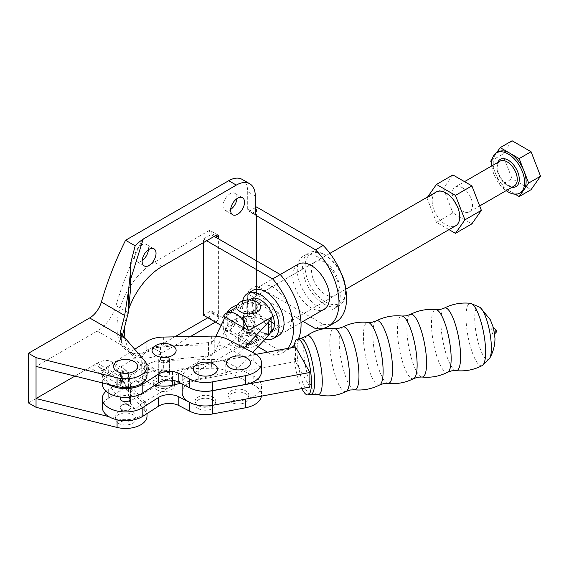<?xml version="1.0" encoding="UTF-8"?>
<svg xmlns="http://www.w3.org/2000/svg" width="569" height="569" viewBox="0 0 569 569"><rect width="100%" height="100%" fill="white"/><g stroke="black" fill="none" stroke-linecap="round" stroke-linejoin="round"><path stroke-width="0.43" stroke-dasharray="2.85 2.13" d="M491.73 329.351A3.663 0.925 79.4 0 1 492.356 327.794A3.663 0.925 79.4 0 1 493.992 333.37A3.663 0.925 79.4 0 1 493.686 334.871A3.663 0.925 79.4 0 1 492.448 333.398A3.663 0.925 79.4 0 1 491.73 329.351M301.862 388.577A28.358 7.148 79.4 0 1 293.938 351.443A28.358 7.148 79.4 0 1 294.109 347.211M309.877 387.076L295.517 361.55L295.517 346.948M261.491 371.685A23.244 13.421 0 0 0 253.802 361.706L243.994 356.607L256.114 354.338M189.776 402.482A23.244 13.421 0 0 0 212.436 405.235L212.436 405.341M228.027 339.544L228.027 348.306L243.994 356.607L198.232 365.184L198.232 379.786L243.994 371.208L253.802 376.308A23.244 13.421 0 0 1 261.491 386.28A23.244 13.421 0 0 1 245.424 399.047L212.436 405.235M106.047 391.237A23.244 13.421 0 0 1 108.288 389.559L146.816 364.857A23.244 13.421 0 0 1 163.36 360.426L211.675 359.466A23.244 13.421 0 0 1 228.027 362.908L243.994 371.208L295.517 361.55M198.232 379.786A23.244 13.421 0 0 0 182.165 392.553M198.232 365.184A23.244 13.421 0 0 0 182.165 377.951A23.244 13.421 0 0 0 189.697 387.838M134.675 349.281L108.288 366.201L108.288 374.957A23.244 13.421 0 0 0 102.313 383.94M108.288 374.957L146.816 350.255A23.244 13.421 0 0 1 163.36 345.824L211.675 344.864A23.244 13.421 0 0 1 228.027 348.306M129.348 381.749A5.363 3.094 180 0 1 130.92 383.94A5.363 3.094 180 0 1 127.612 386.799A5.363 3.094 180 0 1 121.766 386.131A5.363 3.094 180 0 1 120.194 383.94A5.363 3.094 180 0 1 123.501 381.081A5.363 3.094 180 0 1 129.348 381.749M167.883 357.048A5.363 3.094 0 0 0 162.037 356.379A5.363 3.094 0 0 0 158.73 359.238A5.363 3.094 0 0 0 160.302 361.429A5.363 3.094 0 0 0 166.141 362.104A5.363 3.094 0 0 0 169.455 359.238A5.363 3.094 0 0 0 167.883 357.048M160.302 376.031A5.363 3.094 0 0 0 166.141 376.699A5.363 3.094 0 0 0 169.455 373.84A5.363 3.094 0 0 0 167.883 371.649A5.363 3.094 0 0 0 162.037 370.981A5.363 3.094 0 0 0 158.73 373.84A5.363 3.094 0 0 0 160.302 376.031M121.766 377.368A5.363 3.094 180 0 1 120.194 375.177A5.363 3.094 180 0 1 123.501 372.318A5.363 3.094 180 0 1 129.348 372.987A5.363 3.094 180 0 1 130.92 375.177A5.363 3.094 180 0 1 127.612 378.044A5.363 3.094 180 0 1 121.766 377.368A5.363 3.094 -0 0 0 127.612 378.044A5.363 3.094 -0 0 0 130.92 375.177A5.363 3.094 -0 0 0 129.348 372.987A5.363 3.094 -0 0 0 123.501 372.318A5.363 3.094 -0 0 0 120.194 375.177A5.363 3.094 -0 0 0 121.766 377.368M171.646 345.077A12.027 6.942 0 0 0 156.532 345.077M212.97 363.79A12.027 6.942 0 0 0 197.856 363.79M245.986 357.588A12.027 6.942 0 0 0 230.872 357.588M108.288 366.201A23.244 13.421 0 0 0 102.313 375.177A23.244 13.421 0 0 0 108.864 384.516M130.287 397.077A5.363 3.094 0 0 0 129.348 396.351A5.363 3.094 0 0 0 123.501 395.675A5.363 3.094 0 0 0 120.194 398.542L120.194 407.297A5.363 3.094 180 0 1 123.501 404.438A5.363 3.094 180 0 1 129.348 405.114A5.363 3.094 180 0 1 130.92 407.297A5.363 3.094 180 0 1 127.612 410.164A5.363 3.094 180 0 1 121.766 409.488A5.363 3.094 180 0 1 120.194 407.297A5.363 3.094 0 0 0 121.766 409.488A5.363 3.094 0 0 0 127.612 410.164A5.363 3.094 0 0 0 130.92 407.297A5.363 3.094 0 0 0 129.348 405.114A5.363 3.094 0 0 0 123.501 404.438A5.363 3.094 0 0 0 120.194 407.297L120.194 398.542M108.288 389.559L108.288 398.321L146.816 373.62A23.244 13.421 0 0 1 163.36 369.189L211.675 368.228A23.244 13.421 0 0 1 228.027 371.664L253.802 385.071A23.244 13.421 0 0 1 261.491 395.042A23.244 13.421 0 0 1 261.413 396.166M108.288 398.321A23.244 13.421 0 0 0 102.313 407.297M156.76 386.835A10.37 5.989 0 0 0 168.061 388.129A10.37 5.989 0 0 0 174.463 382.603A10.37 5.989 0 0 0 171.425 378.364A10.37 5.989 0 0 0 160.124 377.069A10.37 5.989 0 0 0 153.722 382.603A10.37 5.989 0 0 0 156.76 386.835M240.715 400.953A10.37 5.989 180 0 1 228.062 395.106A10.37 5.989 180 0 1 236.149 389.267A10.37 5.989 180 0 1 248.802 395.106A10.37 5.989 180 0 1 240.715 400.953M198.083 405.541A10.37 5.989 180 0 1 195.046 401.309A10.37 5.989 180 0 1 201.447 395.775A10.37 5.989 180 0 1 212.749 397.077A10.37 5.989 180 0 1 215.786 401.309A10.37 5.989 180 0 1 209.385 406.842A10.37 5.989 180 0 1 198.083 405.541M240.715 403.869A10.37 5.989 0 0 0 248.802 398.03A10.37 5.989 0 0 0 236.149 392.19A10.37 5.989 0 0 0 228.062 398.03A10.37 5.989 0 0 0 240.715 403.869M198.083 408.464A10.37 5.989 0 0 0 209.385 409.765A10.37 5.989 0 0 0 215.786 404.232A10.37 5.989 0 0 0 212.749 399.993A10.37 5.989 0 0 0 201.447 398.698A10.37 5.989 0 0 0 195.046 404.232A10.37 5.989 0 0 0 198.083 408.464M156.76 389.751A10.37 5.989 0 0 0 168.061 391.052A10.37 5.989 0 0 0 174.463 385.519A10.37 5.989 0 0 0 171.425 381.287A10.37 5.989 0 0 0 160.124 379.985A10.37 5.989 0 0 0 153.722 385.519A10.37 5.989 0 0 0 156.76 389.751M325.333 262.615A19.488 11.252 -120 0 0 315.589 261.648A19.488 11.252 -120 0 0 312.601 277.267A19.488 11.252 -120 0 0 325.333 294.443A19.488 11.252 -120 0 0 335.077 295.411A19.488 11.252 -120 0 0 338.064 279.792A19.488 11.252 -120 0 0 325.333 262.615M329.935 253.361L250.851 299.024A19.488 11.252 -120 0 0 247.864 314.643A19.488 11.252 -120 0 0 260.595 331.819A19.488 11.252 -120 0 0 270.339 332.787A19.488 11.252 -120 0 0 270.389 332.758M242.657 300.98A25.982 15 -120 0 0 260.595 337.118A25.982 15 -120 0 0 265.161 339.088M278.646 335.482A25.982 15 60 0 1 265.652 334.195A25.982 15 60 0 1 248.681 311.3A25.982 15 60 0 1 252.664 290.482M273.241 329.821A25.982 15 -120 0 0 286.228 331.108A25.982 15 -120 0 0 290.211 310.283A25.982 15 -120 0 0 273.241 287.388A25.982 15 -120 0 0 260.246 286.1A25.982 15 -120 0 0 256.263 306.926A25.982 15 -120 0 0 273.241 329.821M298.184 264.201A25.982 15 -120 0 0 294.201 285.026A25.982 15 -120 0 0 311.172 307.921A25.982 15 -120 0 0 324.159 309.202M148.445 368.684A9.837 5.676 120 0 0 146.404 364.181A9.837 5.676 120 0 0 138.829 366.82A9.837 5.676 120 0 0 134.533 376.714A9.837 5.676 120 0 0 136.574 381.216A9.837 5.676 120 0 0 144.149 378.584A9.837 5.676 120 0 0 148.445 368.684M156.027 373.065A9.837 5.676 120 0 0 153.993 368.563A9.837 5.676 120 0 0 146.411 371.194A9.837 5.676 120 0 0 142.122 381.095A9.837 5.676 120 0 0 144.156 385.597A9.837 5.676 120 0 0 151.738 382.958A9.837 5.676 120 0 0 156.027 373.065M148.409 249.748A9.837 5.676 120 0 0 148.445 248.959A9.837 5.676 120 0 0 146.404 244.457A9.837 5.676 120 0 0 138.829 247.095A9.837 5.676 120 0 0 134.533 256.989A9.837 5.676 120 0 0 136.574 261.491A9.837 5.676 120 0 0 142.15 260.588M236.953 317.587A9.837 5.676 120 0 0 234.912 313.085A9.837 5.676 120 0 0 227.337 315.717A9.837 5.676 120 0 0 223.041 325.617A9.837 5.676 120 0 0 225.082 330.12A9.837 5.676 120 0 0 232.657 327.481A9.837 5.676 120 0 0 236.953 317.587M244.535 321.962A9.837 5.676 120 0 0 242.501 317.459A9.837 5.676 120 0 0 234.919 320.098A9.837 5.676 120 0 0 230.63 329.992A9.837 5.676 120 0 0 232.664 334.494A9.837 5.676 120 0 0 240.246 331.862A9.837 5.676 120 0 0 244.535 321.962M236.917 198.645A9.837 5.676 120 0 0 236.953 197.863A9.837 5.676 120 0 0 234.912 193.36A9.837 5.676 120 0 0 227.337 195.992A9.837 5.676 120 0 0 223.041 205.893A9.837 5.676 120 0 0 225.082 210.395A9.837 5.676 120 0 0 230.658 209.484M318.761 257.501A30.399 17.554 60 0 1 338.619 284.294A30.399 17.554 60 0 1 333.96 308.647A30.399 17.554 60 0 1 318.761 307.146A30.399 17.554 60 0 1 298.903 280.353A30.399 17.554 60 0 1 303.562 256A30.399 17.554 60 0 1 318.761 257.501M324.067 254.435A30.399 17.554 60 0 1 345.561 292.16A30.399 17.554 60 0 1 339.266 305.581A30.399 17.554 60 0 1 324.067 304.081A30.399 17.554 60 0 1 304.209 277.288A30.399 17.554 60 0 1 308.867 252.935A30.399 17.554 60 0 1 323.64 254.194A30.399 17.554 60 0 1 324.067 254.435M345.44 287.267A28.649 16.537 60 0 1 345.582 290.681A28.649 16.537 60 0 1 325.333 301.919A28.649 16.537 60 0 1 305.076 267.067A28.649 16.537 60 0 1 324.935 254.912A28.649 16.537 60 0 1 325.333 255.14A28.649 16.537 60 0 1 340.995 272.743M133.11 361.016A12.027 6.942 -0 0 0 117.996 361.016M118.224 423.215A10.37 5.989 -0 0 0 129.526 424.51A10.37 5.989 -0 0 0 135.927 418.983A10.37 5.989 -0 0 0 132.89 414.744A10.37 5.989 -0 0 0 121.588 413.45A10.37 5.989 -0 0 0 115.187 418.983A10.37 5.989 -0 0 0 118.224 423.215M132.89 411.828A10.37 5.989 180 0 1 135.927 416.06A10.37 5.989 180 0 1 129.526 421.593A10.37 5.989 180 0 1 118.224 420.292A10.37 5.989 180 0 1 115.187 416.06A10.37 5.989 180 0 1 121.588 410.526A10.37 5.989 180 0 1 132.89 411.828M147.015 416.06A21.458 12.39 0 0 0 144.732 410.505L121.595 384.039L120.486 382.226L120.856 381.436L123.217 380.924L124.675 383.414L128.388 395.092L130.593 402.119L130.258 403.215L135.173 409.346A72.427 41.814 180 0 1 143.203 402.589C137.065 397.802 132.755 392.475 130.258 386.607L130.593 384.779L128.388 374.324L126.012 370.149L120.856 372.318L120.486 373.292L121.595 375.22L144.732 401.742A21.458 12.39 180 0 1 147.015 407.297A21.458 12.39 180 0 1 140.728 416.06A21.458 12.39 180 0 1 117.072 418.677L108.864 416.636M147.015 375.177A21.458 12.39 -0 0 0 144.732 369.622L121.595 342.894L120.486 340.611L122.52 335.205M28.45 402.923L89.646 367.588A17.881 10.327 -60 0 1 98.586 366.706A17.881 10.327 -60 0 1 101.382 369.971A232.458 134.213 120 0 0 125.557 403.798L228.731 344.231A26.821 15.484 120 0 0 247.7 311.378L247.7 293.86A3.578 2.063 -60 0 1 248.966 290.603L256.548 294.977A3.578 2.063 -60 0 0 255.282 298.241L247.7 293.86M135.173 409.346L125.557 403.798M143.203 402.589L236.32 348.612A26.821 15.484 120 0 0 255.282 315.759L255.282 298.241M315.56 328.654L323.142 324.28L256.548 285.83L256.548 206.988M256.548 285.83L248.966 290.211L303.014 321.414M323.142 324.28A51.743 29.873 -120 0 0 335.859 322.068M255.282 207.721L248.966 211.369L256.548 215.751M255.623 214.819L248.966 210.978A3.578 2.063 -60 0 1 248.44 210.815A3.578 2.063 -60 0 1 247.7 209.179L247.7 191.661A26.821 15.484 120 0 0 242.145 179.377M287.772 348.399A51.743 29.873 60 0 1 282.757 352.73A51.743 29.873 60 0 1 272.651 355.148L267.537 352.197M206.618 240.779L203.446 238.944L203.446 242.614M258.02 346.699L221.085 325.376M74.93 376.088L97.235 363.207A28.614 16.515 -60 0 1 111.538 361.792A28.614 16.515 -60 0 1 116.005 367.012A221.732 128.018 120 0 0 143.018 402.475M143.018 238.952A221.732 128.018 120 0 0 116.005 305.61A28.614 16.515 -60 0 1 97.235 331.087L36.039 366.422M130.593 288.412L130.593 279.457M203.446 238.944L211.028 234.563L214.207 236.398M272.651 355.148L280.233 350.767L218.617 315.19L211.028 310.809L203.446 315.19M256.548 260.844L256.548 294.977M215.445 322.118L216.213 321.67A3.578 2.063 120 0 0 218.745 317.289L218.745 316.414A7.155 4.132 120 0 0 218.617 315.19L218.617 238.944M125.059 338.221A52.931 30.555 120 0 0 135.507 355.611A52.931 30.555 120 0 0 161.973 352.986L190.487 336.528M128.964 308.462A52.931 30.555 120 0 0 124.583 329.337M207.856 317.737L208.631 317.289A3.578 2.063 120 0 0 211.156 312.914L211.156 312.032A7.155 4.132 120 0 0 211.028 310.809M211.028 234.563A7.155 4.132 120 0 0 211.156 233.198L211.156 232.316A3.578 2.063 120 0 0 210.416 230.68A3.578 2.063 120 0 0 208.631 230.858L154.384 262.174A52.931 30.555 120 0 0 119.81 308.818A52.931 30.555 120 0 0 127.918 351.229A52.931 30.555 120 0 0 154.384 348.612L174.775 336.841M248.966 210.978L248.966 211.369M248.966 290.211L248.966 290.603M130.258 264.656L130.258 281.264M121.595 334.074L121.595 342.894M121.595 375.22L121.595 384.039M128.388 374.324L128.388 395.092M130.258 386.607L130.258 403.215M280.233 350.767A51.743 29.873 -120 0 0 290.339 348.349A51.743 29.873 -120 0 0 291.335 347.73M294.344 345.177A51.743 29.873 -120 0 0 298.384 338.968M167.883 357.631A5.363 3.094 0 0 0 162.037 356.962A5.363 3.094 0 0 0 158.73 359.821A5.363 3.094 0 0 0 160.302 362.012A5.363 3.094 0 0 0 166.141 362.688A5.363 3.094 0 0 0 169.455 359.821A5.363 3.094 0 0 0 167.883 357.631M160.302 375.448A5.363 3.094 180 0 1 158.73 373.257A5.363 3.094 180 0 1 162.037 370.398A5.363 3.094 180 0 1 167.883 371.066A5.363 3.094 180 0 1 169.455 373.257A5.363 3.094 180 0 1 166.141 376.116A5.363 3.094 180 0 1 160.302 375.448M252.579 313.818A5.363 3.094 0 0 0 246.733 313.142A5.363 3.094 0 0 0 243.425 316.008A5.363 3.094 0 0 0 244.997 318.199A5.363 3.094 0 0 0 250.837 318.868A5.363 3.094 0 0 0 254.151 316.008A5.363 3.094 0 0 0 252.579 313.818A5.363 3.094 180 0 1 254.151 316.008A5.363 3.094 180 0 1 250.837 318.868A5.363 3.094 180 0 1 244.997 318.199A5.363 3.094 180 0 1 243.425 316.008A5.363 3.094 180 0 1 246.733 313.142A5.363 3.094 180 0 1 252.579 313.818M244.997 331.627A5.363 3.094 180 0 1 243.425 329.437A5.363 3.094 180 0 1 246.733 326.578A5.363 3.094 180 0 1 252.579 327.246A5.363 3.094 180 0 1 254.151 329.437A5.363 3.094 180 0 1 250.837 332.296A5.363 3.094 180 0 1 244.997 331.627A5.363 3.094 0 0 0 250.837 332.296A5.363 3.094 0 0 0 254.151 329.437A5.363 3.094 0 0 0 252.579 327.246A5.363 3.094 0 0 0 246.733 326.578A5.363 3.094 0 0 0 243.425 329.437A5.363 3.094 0 0 0 244.997 331.627M270.958 317.63A22.355 12.902 0 0 0 271.136 316.008A22.355 12.902 0 0 0 265.431 307.395A22.355 12.902 0 0 0 237.209 304.97M271.136 329.437A22.355 12.902 0 0 0 265.431 320.824A22.355 12.902 0 0 0 243.696 316.876A22.355 12.902 0 0 0 227.251 325.987L214.243 353.036A7.155 4.132 180 0 1 208.496 356.009L160.494 360.526A22.34 12.895 0 0 0 141.752 373.257A22.34 12.895 0 0 0 155.095 385.064M180.857 383.243L225.786 372.695A30.399 17.554 0 0 0 241.078 364.786L252.707 352.375M215.857 336.236L214.243 339.601A7.155 4.132 180 0 1 208.496 342.574L160.494 347.097A22.34 12.895 0 0 0 141.752 359.821A22.34 12.895 0 0 0 172.507 371.77L225.786 359.259A30.399 17.554 0 0 0 241.078 351.358L244.243 347.979M227.187 312.687L225.104 317.018M255.95 301.456L255.147 301.129A12.027 6.942 0 0 0 241.156 301.598M241.284 345.639A10.37 5.989 0 0 0 252.622 346.998A10.37 5.989 0 0 0 259.08 341.457A10.37 5.989 0 0 0 256.135 337.275A10.37 5.989 0 0 0 244.798 335.909A10.37 5.989 0 0 0 238.34 341.457A10.37 5.989 0 0 0 241.284 345.639M243.482 343.704L241.284 342.865L239.755 341.556L241.071 340.795L240.125 337.886L244.257 332.915L252.622 334.124L253.938 333.363L257.665 335.518L256.349 336.272L257.295 337.886L253.169 341.386L244.798 342.943L243.482 343.704A10.37 5.989 0 0 0 253.874 343.726A10.37 5.989 0 0 0 259.08 338.534A10.37 5.989 0 0 0 257.665 335.518M436.21 192.009A19.488 11.252 -120 0 0 433.222 207.628A19.488 11.252 -120 0 0 445.961 224.798A19.488 11.252 -120 0 0 455.705 225.765M242.273 312.865L244.798 311.407L253.155 312.623L257.295 307.644L256.349 304.735L258.874 303.284M273.092 329.835L278.91 326.478A19.488 11.252 60 0 0 278.91 313.042L273.092 316.4M270.958 331.066L248.561 343.996L223.574 329.572A19.488 11.252 -120 0 0 236.064 345.98A19.488 11.252 -120 0 0 245.808 346.948A19.488 11.252 -120 0 0 248.561 343.996M521.311 192.222A23.244 13.421 60 0 1 509.682 191.077L515.066 194.178M462.398 187.713A14.303 8.258 60 0 1 471.744 200.324A14.303 8.258 60 0 1 469.546 211.782A14.303 8.258 60 0 1 462.398 211.078A14.303 8.258 60 0 1 453.052 198.467A14.303 8.258 60 0 1 455.243 187.009A14.303 8.258 60 0 1 462.398 187.713M491.851 165.871A23.244 13.421 -120 0 0 506.161 190.651M496.531 152.848L495.45 154.384A23.244 13.421 60 0 1 498.06 151.966M491.73 163.787L495.45 173.367A23.244 13.421 60 0 1 495.45 154.384L492.292 158.872M495.45 173.367L500.194 185.594L509.682 191.077A23.244 13.421 60 0 1 495.45 173.367M512.079 140.771L502.591 154.277L512.079 178.73L531.062 189.69M500.194 185.594L512.079 178.73M490.706 161.134L502.591 154.277M449.012 229.627L436.466 222.387L452.903 212.898L471.886 223.859M452.903 174.939L443.415 188.439L426.978 197.927L436.466 222.387M443.415 188.439L452.903 212.898M427.675 196.938L426.978 197.927M223.574 329.572L253.916 312.047A19.488 11.252 60 0 1 253.916 298.618L223.574 316.136M255.147 301.129L252.622 302.587L244.265 304.138L240.125 307.644L241.071 309.259L238.546 310.717M244.798 342.943A8.585 4.957 0 0 0 257.295 338.534A8.585 4.957 0 0 0 256.349 336.272M253.938 333.363A10.37 5.989 0 0 0 243.546 333.342A10.37 5.989 0 0 0 238.34 338.534A10.37 5.989 0 0 0 239.755 341.556M252.622 334.124A8.585 4.957 0 0 0 240.125 338.534A8.585 4.957 0 0 0 241.071 340.795M252.622 302.587A8.585 4.957 0 0 0 240.125 306.997A8.585 4.957 0 0 0 241.071 309.259M244.798 311.407A8.585 4.957 0 0 0 257.295 306.997A8.585 4.957 0 0 0 256.349 304.735M278.91 326.478L274.379 323.861M271.136 321.99L253.916 312.047M278.91 313.042L253.916 298.618M456.018 370.632A31.9 8.044 79.4 0 1 445.996 353.619A31.9 8.044 79.4 0 1 440.897 321.741A31.9 8.044 79.4 0 1 444.297 308.106M482.263 365.54A31.736 8.002 79.4 0 1 471.758 350.945A31.736 8.002 79.4 0 1 466.011 317.132A31.736 8.002 79.4 0 1 470.606 303.341M489.71 358.25A26.956 6.8 79.4 0 1 480.421 349.402A26.956 6.8 79.4 0 1 474.724 318.398A26.956 6.8 79.4 0 1 480.186 307.445M496.182 332.282A1.536 0.391 79.4 0 1 495.663 331.663A1.536 0.391 79.4 0 1 495.357 329.963A1.536 0.391 79.4 0 1 495.62 329.302M447.76 372.183A31.907 8.044 79.4 0 1 437.212 357.46A31.907 8.044 79.4 0 1 431.451 323.512A31.907 8.044 79.4 0 1 436.039 309.65M421.985 377.019A31.907 8.044 79.4 0 1 411.97 359.999A31.907 8.044 79.4 0 1 406.871 328.114A31.907 8.044 79.4 0 1 410.263 314.479M413.727 378.563A31.907 8.044 79.4 0 1 403.186 363.833A31.907 8.044 79.4 0 1 397.418 329.892A31.907 8.044 79.4 0 1 402.006 316.03M387.98 383.392A31.9 8.044 79.4 0 1 377.958 366.379A31.9 8.044 79.4 0 1 372.859 334.494A31.9 8.044 79.4 0 1 376.251 320.859M379.722 384.943A31.9 8.044 79.4 0 1 369.174 370.213A31.9 8.044 79.4 0 1 363.406 336.265A31.9 8.044 79.4 0 1 367.994 322.403M354.387 389.815A32.02 8.073 79.4 0 1 344.323 372.766A32.02 8.073 79.4 0 1 339.195 340.739A32.02 8.073 79.4 0 1 342.616 327.04M346.201 391.408A32.092 8.094 79.4 0 1 335.589 376.621A32.092 8.094 79.4 0 1 329.785 342.453A32.092 8.094 79.4 0 1 334.416 328.519M317.58 394.537A30.015 7.568 79.4 0 1 303.718 348.598A30.015 7.568 79.4 0 1 306.606 335.966M311.065 394.296A28.358 7.148 79.4 0 1 301.904 380.12A28.358 7.148 79.4 0 1 297.082 350.853A28.358 7.148 79.4 0 1 300.617 338.548M211.675 336.101L211.675 344.864M163.36 337.068L163.36 345.824M146.816 341.5L146.816 350.255M253.802 352.951L253.802 361.706M146.816 364.857L146.816 373.62M253.802 376.308L253.802 385.071M228.027 362.908L228.027 371.664M211.675 359.466L211.675 368.228M163.36 360.426L163.36 369.189M144.732 401.742L144.732 410.505M144.732 360.867L144.732 369.622M125.358 388.207L89.646 367.588M124.675 383.414L101.382 369.971M236.32 348.612L228.731 344.231M255.282 213.56L247.7 209.179M128.338 374.139L116.005 367.012M125.358 379.445L97.235 363.207M125.358 347.325L97.235 331.087M128.338 312.73L116.005 305.61M218.745 316.414L211.156 312.032M215.459 235.68L211.156 233.198M255.282 315.759L247.7 311.378M255.282 196.035L247.7 191.661M211.156 232.316L208.631 230.858M161.973 266.555L154.384 262.174M161.973 352.986L154.384 348.612M216.213 321.67L208.631 317.289M218.745 317.289L211.156 312.914M120.856 333.157L120.856 339.074M117.072 418.677L117.072 419.794M120.856 372.318L120.856 381.436M227.251 312.552L227.251 325.987M172.507 371.77L172.507 380.284M160.494 347.097L160.494 360.526M225.786 359.259L225.786 372.695M241.078 351.358L241.078 364.786M214.243 339.601L214.243 353.036M208.496 342.574L208.496 356.009M512.043 187.251A15.733 9.083 60 0 1 508.167 185.821A15.733 9.083 60 0 1 497.74 162.471M500.002 161.162A14.303 8.258 -120 0 0 497.811 172.627A14.303 8.258 -120 0 0 507.157 185.231A14.303 8.258 -120 0 0 514.305 185.942C514.07 186.931 511.929 186.668 507.868 185.167C503.366 182.322 500.137 177.926 498.202 171.966C497.157 164.782 497.754 161.176 500.002 161.162M493.686 328.405L492.356 327.794M182.165 377.951L182.165 383.926M494.703 333.818L493.686 334.871M169.455 359.238L169.455 373.84M120.194 396.998L120.194 383.94M102.313 375.177L102.313 382.887M261.491 386.28L261.491 395.042M248.802 398.03L248.802 395.106M215.786 404.232L215.786 401.309M174.463 385.519L174.463 382.603M153.722 385.519L153.722 382.603M195.046 404.232L195.046 401.309M228.062 398.03L228.062 395.106M130.92 407.297L130.92 398.542L130.92 407.297M130.92 396.998L130.92 383.94M158.73 359.238L158.73 373.84M250.851 299.024L315.589 261.648M286.228 331.108L301.015 322.573M153.993 368.563L146.404 364.181M153.993 248.838L146.404 244.457M242.501 317.459L234.912 313.085M242.501 197.742L234.912 193.36M333.96 308.647L339.266 305.581M345.582 290.681L345.561 292.16M135.927 418.983L135.927 416.06M147.015 407.297L147.015 413.599M123.217 380.924L98.586 366.706M256.029 215.196L248.44 210.815M126.012 370.149L111.538 361.792M218.005 235.061L210.416 230.68M135.507 355.611L127.918 351.229M120.486 331.677L120.486 340.611M120.486 373.292L120.486 382.226M130.593 384.779L130.593 402.119M282.757 352.73L290.339 348.349M115.187 418.983L115.187 416.06M324.935 254.912L323.64 254.194M303.562 256L308.867 252.935M232.664 214.776L225.082 210.395M232.664 334.494L225.082 330.12M144.156 265.872L136.574 261.491M144.156 385.597L136.574 381.216M260.246 286.1L280.261 274.55M270.339 332.787L335.077 295.411M158.73 373.257L158.73 359.821M243.425 329.437L243.425 316.008L243.425 329.437M141.752 359.821L141.752 373.257M271.136 316.008L271.136 317.53M254.151 329.437L254.151 316.008L254.151 329.437M169.455 373.257L169.455 359.821M259.08 341.457L259.08 338.534M345.788 289.223L245.808 346.948M469.546 211.782L479.667 205.942M455.243 187.009L464.524 181.646M249.286 299.927L236.69 307.203M257.295 338.534L257.295 337.886M238.34 341.457L238.34 338.534M240.125 338.534L240.125 337.886M240.125 307.644L240.125 306.997M257.295 307.644L257.295 306.997"/><path stroke-width="0.85" d="M294.109 347.211A28.358 7.148 79.4 0 1 297.473 339.138A28.358 7.148 79.4 0 1 306.627 353.321A28.358 7.148 79.4 0 1 311.456 382.581A28.358 7.148 79.4 0 1 307.921 394.886A28.358 7.148 79.4 0 1 301.862 388.577M182.165 383.926L182.165 392.553A23.244 13.421 0 0 0 189.776 402.482A23.244 13.421 0 0 0 212.593 405.313L309.877 387.076L309.877 372.475L295.517 346.948L256.114 354.338M108.864 384.516A23.244 13.421 0 0 0 142.826 384.16L158.623 374.039A14.303 8.258 0 0 1 178.83 373.428L189.697 379.082A23.244 13.421 0 0 0 212.436 381.87L245.424 375.689L245.424 384.445L212.436 390.633A23.244 13.421 0 0 1 189.776 387.88A23.244 13.421 0 0 0 212.593 390.718L212.593 405.313M309.877 372.475L212.593 390.718M245.424 384.445A23.244 13.421 0 0 0 261.491 371.685L261.491 362.922A23.244 13.421 0 0 0 253.802 352.951L228.027 339.544A23.244 13.421 0 0 0 211.675 336.101L163.36 337.068A23.244 13.421 0 0 0 146.816 341.5L134.675 349.281M189.697 379.082L189.697 387.838A23.244 13.421 0 0 0 189.776 387.88A23.244 13.421 0 0 1 189.697 387.838L178.83 382.19A14.303 8.258 0 0 0 158.623 382.795L142.826 392.923A23.244 13.421 0 0 1 117.221 396.472A23.244 13.421 0 0 1 102.313 383.94L102.313 382.887M172.599 355.39A12.027 6.942 0 0 0 171.646 345.077A17.881 17.881 0 0 0 156.532 345.077A12.027 6.942 0 0 0 155.586 345.568A12.027 6.942 0 0 0 155.586 355.39A12.027 6.942 0 0 0 172.599 355.39M213.916 374.096A12.027 6.942 0 0 0 212.97 363.79A17.881 17.881 0 0 0 197.856 363.79A12.027 6.942 0 0 0 196.91 364.281A12.027 6.942 0 0 0 196.91 374.096A12.027 6.942 0 0 0 213.916 374.096M250.161 361.457A12.027 6.942 0 0 0 245.986 357.588A17.881 17.881 0 0 0 230.872 357.588A12.027 6.942 0 0 0 226.697 364.516A12.027 6.942 0 0 0 241.078 369.765A12.027 6.942 0 0 0 250.161 361.457M245.424 375.689A23.244 13.421 0 0 0 261.491 362.922M106.047 391.237A23.244 13.421 0 0 0 102.313 398.542A23.244 13.421 0 0 0 117.221 411.067A23.244 13.421 0 0 0 142.826 407.525L158.623 397.397L158.623 406.159L142.826 416.28A23.244 13.421 0 0 1 117.221 419.83A23.244 13.421 0 0 1 102.313 407.297L102.313 398.542M189.776 402.482A23.244 13.421 0 0 1 189.697 402.439L178.83 396.785A14.303 8.258 0 0 0 158.623 397.397M120.194 396.998L120.194 398.542A5.363 3.094 0 0 0 121.766 400.732A5.363 3.094 0 0 0 127.612 401.401A5.363 3.094 0 0 0 130.92 398.542A5.363 3.094 0 0 0 130.287 397.077M189.697 402.439L189.697 411.202L178.83 405.548A14.303 8.258 0 0 0 158.623 406.159M189.697 411.202A23.244 13.421 0 0 0 212.436 413.99L245.424 407.809A23.244 13.421 0 0 0 261.413 396.166M270.389 332.758A19.488 11.252 -120 0 0 273.319 317.125A19.488 11.252 -120 0 0 260.595 299.991A19.488 11.252 -120 0 0 250.851 299.024L249.286 299.927M265.161 339.088A25.982 15 -120 0 0 273.589 338.406A25.982 15 -120 0 0 277.572 317.587A25.982 15 -120 0 0 260.595 294.692A25.982 15 -120 0 0 247.607 293.405A25.982 15 -120 0 0 242.657 300.98M247.607 293.405L252.664 290.482A25.982 15 60 0 1 265.652 291.769A25.982 15 60 0 1 282.629 314.664A25.982 15 60 0 1 278.646 335.482L273.589 338.406M301.015 322.573L324.159 309.202A25.982 15 -120 0 0 328.142 288.383A25.982 15 -120 0 0 311.172 265.488A25.982 15 -120 0 0 298.184 264.201L280.261 274.55M156.027 253.34A9.837 5.676 120 0 0 153.993 248.838A9.837 5.676 120 0 0 146.411 251.477A9.837 5.676 120 0 0 142.122 261.37A9.837 5.676 120 0 0 144.156 265.872A9.837 5.676 120 0 0 151.738 263.241A9.837 5.676 120 0 0 156.027 253.34M244.535 202.244A9.837 5.676 120 0 0 242.501 197.742A9.837 5.676 120 0 0 234.919 200.373A9.837 5.676 120 0 0 230.63 210.274A9.837 5.676 120 0 0 232.664 214.776A9.837 5.676 120 0 0 240.246 212.137A9.837 5.676 120 0 0 244.535 202.244M340.995 272.743A28.649 16.537 60 0 1 345.44 287.267M134.064 371.329A12.027 6.942 -0 0 0 133.11 361.016A17.881 17.881 0 0 0 117.996 361.016A12.027 6.942 -0 0 0 117.05 361.507A12.027 6.942 -0 0 0 117.05 371.329A12.027 6.942 -0 0 0 134.064 371.329M130.593 279.457L143.203 239.065A72.427 41.814 0 0 0 135.173 245.822L130.258 264.656L130.593 271.079L128.388 291.613L124.675 315.475L120.486 331.677L121.595 334.074L144.732 360.867A21.458 12.39 180 0 1 147.015 366.422A21.458 12.39 180 0 1 140.728 375.177A21.458 12.39 180 0 1 117.072 377.802L36.039 357.659L36.039 407.297L117.072 427.44A21.458 12.39 0 0 0 140.728 424.823A21.458 12.39 0 0 0 147.015 416.06L147.015 413.599M36.039 366.422L117.072 386.557A21.458 12.39 -0 0 0 140.728 383.94A21.458 12.39 -0 0 0 147.015 375.177L147.015 366.422M255.623 214.819L256.548 215.359A3.578 2.063 -60 0 1 256.029 215.196A3.578 2.063 -60 0 1 255.282 213.56L255.282 196.035A26.821 15.484 120 0 0 249.727 183.759L242.145 179.377A26.821 15.484 120 0 0 228.731 180.707L125.557 240.274A232.458 134.213 120 0 0 101.382 302.025A17.881 10.327 -60 0 1 89.646 317.95L28.45 353.278L28.45 402.923L36.039 407.297M36.039 357.659L28.45 353.278M303.014 321.414L315.56 328.654A51.743 29.873 60 0 0 328.27 326.45L335.859 322.068A51.743 29.873 -120 0 0 323.142 245.438L256.548 206.988L255.282 207.721M323.142 245.438L315.56 249.812L256.548 215.751L256.548 260.844M143.203 239.065L236.32 185.089L228.731 180.707M135.173 245.822L125.557 240.274M206.618 240.779L272.651 278.902A51.743 29.873 60 0 1 287.772 348.399M221.085 325.376L203.446 315.19L203.446 242.614M267.537 352.197L258.02 346.699M108.864 416.636L36.039 398.542L74.93 376.088M122.52 335.205L128.388 312.381L130.593 288.412L130.593 271.079M272.651 278.902L280.233 274.521L218.617 238.944A7.155 4.132 120 0 0 218.745 237.572L218.745 236.697A3.578 2.063 120 0 0 218.005 235.061A3.578 2.063 120 0 0 216.213 235.239L161.973 266.555A52.931 30.555 120 0 0 128.964 308.462M214.207 236.398L218.617 238.944M256.548 215.359L256.548 215.751M249.727 183.759A26.821 15.484 120 0 0 236.32 185.089M190.487 336.528L215.445 322.118M124.583 329.337A52.931 30.555 120 0 0 125.059 338.221M142.15 260.588A9.837 5.676 120 0 0 148.409 249.748M230.658 209.484A9.837 5.676 120 0 0 236.917 198.645M174.775 336.841L207.856 317.737M128.388 291.613L128.388 312.381M291.335 347.73A51.743 29.873 -120 0 0 294.344 345.177M298.384 338.968A51.743 29.873 -120 0 0 280.233 274.521M315.56 249.812A51.743 29.873 60 0 1 328.27 326.45M237.209 304.97A22.355 12.902 0 0 0 227.251 312.552L227.187 312.687M155.095 385.064A22.34 12.895 0 0 0 172.507 385.206L180.857 383.243M252.707 352.375L268.447 335.575A22.355 12.902 0 0 0 271.136 329.437L271.136 317.53M244.243 347.979L268.447 322.146A22.355 12.902 0 0 0 270.958 317.63M225.104 317.018L215.857 336.236M241.156 301.598A12.027 6.942 0 0 0 240.31 302.025A12.027 6.942 0 0 0 238.546 310.717L242.273 312.865A12.027 6.942 0 0 0 257.11 311.968A12.027 6.942 0 0 0 258.874 303.284L255.95 301.456A17.881 17.881 0 0 0 241.156 301.598M345.788 289.223L455.705 225.765A19.488 11.252 -120 0 0 458.692 210.146A19.488 11.252 -120 0 0 445.961 192.969A19.488 11.252 -120 0 0 436.21 192.009L329.935 253.361M248.561 330.561A19.488 11.252 -120 0 0 236.064 314.152A19.488 11.252 -120 0 0 226.32 313.185A19.488 11.252 -120 0 0 223.574 316.136L248.561 330.561L273.092 316.4M273.092 329.835L270.958 331.066M506.161 190.651A23.244 13.421 -120 0 0 508.167 191.952A23.244 13.421 -120 0 0 519.789 193.104A23.244 13.421 -120 0 0 523.352 174.477A23.244 13.421 -120 0 0 508.167 153.993A23.244 13.421 -120 0 0 496.545 152.841A23.244 13.421 -120 0 0 491.851 165.871M515.066 194.178L519.177 196.554L528.665 183.054L519.177 158.595L509.682 153.111A23.244 13.421 60 0 1 523.921 170.821A23.244 13.421 60 0 1 523.921 189.804A23.244 13.421 60 0 1 521.311 192.222L519.789 193.104M496.545 152.841L498.06 151.966A23.244 13.421 60 0 1 509.682 153.111L500.194 147.634L496.531 152.848M492.292 158.872L490.706 161.134L491.73 163.787M519.177 196.554L531.062 189.69L540.55 176.191L531.062 151.731L512.079 140.771L500.194 147.634M519.177 158.595L531.062 151.731M528.665 183.054L540.55 176.191M464.937 219.847L455.449 233.347L471.886 223.859L481.374 210.352L464.937 219.847L455.449 195.387L436.466 184.427L427.675 196.938M481.374 210.352L471.886 185.892L455.449 195.387M455.449 233.347L449.012 229.627M471.886 185.892L452.903 174.939L436.466 184.427M274.379 323.861L271.136 321.99M456.018 370.632C465.271 371.55 474.02 369.857 482.263 365.54A31.736 8.002 79.4 0 0 485.62 351.991A31.736 8.002 79.4 0 0 480.556 320.319A31.736 8.002 79.4 0 0 470.606 303.341C461.359 302.31 452.59 303.896 444.297 308.106A31.9 8.044 79.4 0 1 454.837 322.829A31.9 8.044 79.4 0 1 460.598 356.777A31.9 8.044 79.4 0 1 456.018 370.632L451.779 370.81L447.76 372.183C439.638 376.315 431.053 377.923 421.985 377.019L417.746 377.19L413.727 378.563C405.619 382.688 397.034 384.295 387.98 383.392L383.734 383.563L379.722 384.943C371.742 388.997 363.299 390.619 354.387 389.815L350.284 390L346.201 391.408C337.054 396.045 327.516 397.084 317.58 394.537A30.015 7.568 79.4 0 0 322.26 381.564A30.015 7.568 79.4 0 0 316.649 349.06A30.015 7.568 79.4 0 0 306.606 335.966C314.934 329.992 324.209 327.509 334.416 328.519A32.092 8.094 79.4 0 1 344.487 345.646A32.092 8.094 79.4 0 1 349.608 377.695A32.092 8.094 79.4 0 1 346.201 391.408M470.606 303.341L480.186 307.445A26.956 6.8 79.4 0 1 491.374 348.008A26.956 6.8 79.4 0 1 489.71 358.25L482.263 365.54M493.686 328.405L495.62 329.302A1.536 0.391 79.4 0 1 496.31 331.649A1.536 0.391 79.4 0 1 496.182 332.282L494.703 333.818M421.985 377.019A31.907 8.044 79.4 0 0 426.572 363.157A31.907 8.044 79.4 0 0 420.811 329.209A31.907 8.044 79.4 0 0 410.263 314.479C418.386 310.354 426.97 308.739 436.039 309.65A31.907 8.044 79.4 0 1 446.053 326.663A31.907 8.044 79.4 0 1 451.153 358.548A31.907 8.044 79.4 0 1 447.76 372.183M387.98 383.392A31.9 8.044 79.4 0 0 392.56 369.53A31.9 8.044 79.4 0 0 386.799 335.589A31.9 8.044 79.4 0 0 376.251 320.859C384.367 316.734 392.951 315.126 402.006 316.03A31.907 8.044 79.4 0 1 412.027 333.043A31.907 8.044 79.4 0 1 417.127 364.928A31.907 8.044 79.4 0 1 413.727 378.563M354.387 389.815A32.02 8.073 79.4 0 0 358.968 375.896A32.02 8.073 79.4 0 0 353.2 341.862A32.02 8.073 79.4 0 0 342.616 327.04C350.632 323.057 359.096 321.513 367.994 322.403A31.9 8.044 79.4 0 1 378.015 339.423A31.9 8.044 79.4 0 1 383.115 371.301A31.9 8.044 79.4 0 1 379.722 384.943M297.473 339.138L300.617 338.548A28.358 7.148 79.4 0 1 309.771 352.73A28.358 7.148 79.4 0 1 314.6 381.998A28.358 7.148 79.4 0 1 311.065 394.296L317.58 394.537M142.826 384.16L142.826 392.923M158.623 374.039L158.623 382.795M178.83 373.428L178.83 382.19M212.436 381.87L212.436 390.633M142.826 407.525L142.826 416.28M178.83 396.785L178.83 405.548M212.436 405.341L212.436 413.99M245.424 399.161L245.424 407.809M125.358 338.562L89.646 317.95M124.675 315.475L101.382 302.025M218.745 237.572L215.459 235.68M218.745 236.697L216.213 235.239M120.856 329.963L120.856 333.157M117.072 377.802L117.072 386.557M117.072 419.794L117.072 427.44M172.507 380.284L172.507 385.206M268.447 322.146L268.447 335.575M497.74 162.471A15.733 9.083 60 0 1 508.167 160.124A15.733 9.083 60 0 1 519.12 177.023A15.733 9.083 60 0 1 512.043 187.251M479.667 205.942L514.305 185.942A14.303 8.258 -120 0 0 516.503 174.477A14.303 8.258 -120 0 0 507.157 161.873A14.303 8.258 -120 0 0 500.002 161.162L464.524 181.646M444.297 308.106L440.278 309.479L436.039 309.65M480.186 307.445L490.343 319.792L493.686 328.398L494.973 338.448C494.959 345.44 493.202 352.04 489.71 358.25M495.62 329.302L496.687 331.016L496.182 332.282M410.263 314.479L406.245 315.859L402.006 316.03M376.251 320.859L372.24 322.232L367.994 322.403M342.616 327.04L338.726 328.356L334.416 328.519M307.921 394.886L311.065 394.296M300.617 338.548L306.606 335.966M130.92 396.998L130.92 398.542M236.69 307.203L226.32 313.185"/></g></svg>
